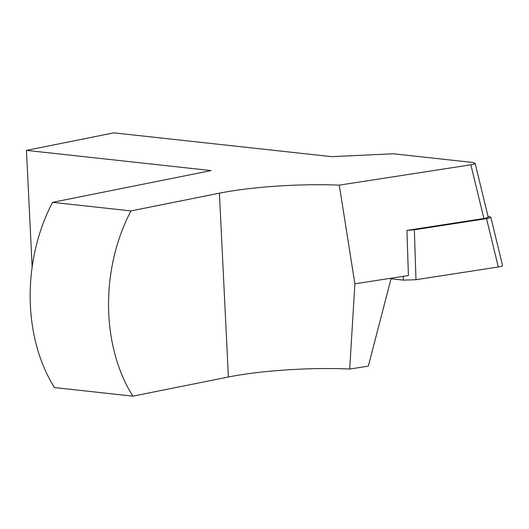 <?xml version="1.0" encoding="UTF-8"?>
<svg xmlns="http://www.w3.org/2000/svg" width="529" height="529" viewBox="0 0 529 529"><rect width="100%" height="100%" fill="white"/><g stroke="black" fill="none" stroke-linecap="round" stroke-linejoin="round"><path stroke-width="0.79" d="M483.903 218.503L470.856 164.803C473.726 164.34 475.154 163.838 475.128 163.289L488.174 216.989C488.201 217.538 486.773 218.041 483.903 218.503L406.933 230.399L414.352 229.804L486.535 218.642C489.404 218.179 490.826 217.677 490.806 217.135L502.55 265.472C502.57 266.021 501.148 266.523 498.278 266.986L415.986 279.709L403.382 280.125L391.024 278.776M490.806 217.135L487.996 216.255M349.702 369.03L368.323 366.154L391.176 278.194L354.886 283.802L349.702 369.03A99.346 15.354 -2.8 0 0 228.396 377.005L132.878 396.148A149.019 105.615 -83.8 0 1 130.98 210.906L52.596 202.336L211.084 170.569L26.45 150.381L113.894 132.852L331.623 156.657L393.325 153.78L472.278 162.41L475.128 163.289M130.98 210.906L219.409 193.184A99.346 15.354 177.2 0 1 339.274 185.143L470.856 164.803M391.176 278.194L408.414 275.53L406.933 230.399M354.886 283.802L339.274 185.143M132.878 396.148L54.494 387.578A149.019 105.615 -83.8 0 1 52.596 202.336M26.45 150.381L32.15 266.98M486.535 218.642L498.278 266.986M414.352 229.804L415.986 279.709M403.257 276.323L403.382 280.125M228.396 377.005L219.409 193.184"/></g></svg>

